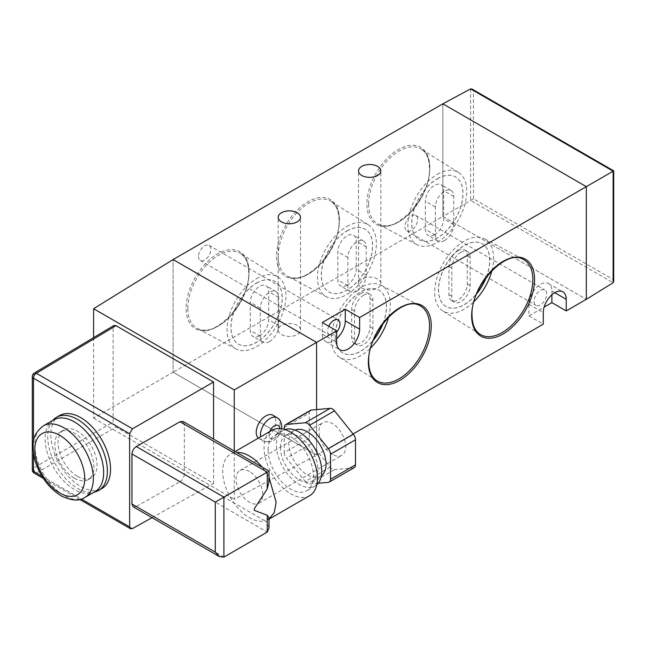 <?xml version="1.0" encoding="UTF-8"?>
<svg xmlns="http://www.w3.org/2000/svg" width="646" height="646" viewBox="0 0 646 646"><rect width="100%" height="100%" fill="white"/><g stroke="black" fill="none" stroke-linecap="round" stroke-linejoin="round"><path stroke-width="0.48" stroke-dasharray="3.23 2.42" d="M377.563 279.024A11.16 6.444 0 0 0 365.402 277.627A11.16 6.444 0 0 0 358.514 283.578A11.16 6.444 0 0 0 361.776 288.132A11.16 6.444 0 0 0 373.945 289.529A11.16 6.444 0 0 0 380.833 283.578A11.16 6.444 0 0 0 377.563 279.024M297.217 325.414A11.16 6.444 0 0 0 285.056 324.017A11.16 6.444 0 0 0 278.168 329.969A11.16 6.444 0 0 0 281.43 334.523A11.16 6.444 0 0 0 293.591 335.92A11.16 6.444 0 0 0 300.487 329.969A11.16 6.444 0 0 0 297.217 325.414M434.524 234.708A12.985 7.494 -60 0 1 428.032 235.346A12.985 7.494 -60 0 1 425.343 229.403L425.343 201.237A12.985 7.494 -60 0 1 431.011 188.172A12.985 7.494 -60 0 1 441.016 184.691A12.985 7.494 -60 0 1 443.705 190.635L443.705 218.8A12.985 7.494 -60 0 1 434.524 234.708M444.569 240.506A12.985 7.494 -60 0 1 438.077 241.152A12.985 7.494 -60 0 1 435.38 235.201L435.38 207.043A12.985 7.494 -60 0 1 441.048 193.97A12.985 7.494 -60 0 1 451.061 190.489A12.985 7.494 -60 0 1 453.75 196.432L453.75 224.598A12.985 7.494 -60 0 1 444.569 240.506M346.999 285.233A12.985 7.494 -60 0 1 340.507 285.879A12.985 7.494 -60 0 1 337.818 279.936L337.818 251.77A12.985 7.494 -60 0 1 343.486 238.705A12.985 7.494 -60 0 1 353.491 235.225A12.985 7.494 -60 0 1 356.188 241.168L356.188 269.334A12.985 7.494 -60 0 1 346.999 285.233M357.044 291.031A12.985 7.494 -60 0 1 350.552 291.677A12.985 7.494 -60 0 1 347.863 285.734L347.863 257.568A12.985 7.494 -60 0 1 353.532 244.503A12.985 7.494 -60 0 1 363.536 241.023A12.985 7.494 -60 0 1 366.225 246.966L366.225 275.131A12.985 7.494 -60 0 1 357.044 291.031M259.482 335.767A12.985 7.494 -60 0 1 252.99 336.413A12.985 7.494 -60 0 1 250.301 330.461L250.301 302.304A12.985 7.494 -60 0 1 255.969 289.23A12.985 7.494 -60 0 1 265.974 285.75A12.985 7.494 -60 0 1 268.663 291.693L268.663 319.859A12.985 7.494 -60 0 1 259.482 335.767M269.527 341.564A12.985 7.494 -60 0 1 263.035 342.21A12.985 7.494 -60 0 1 260.338 336.259L260.338 308.102A12.985 7.494 -60 0 1 266.007 295.028A12.985 7.494 -60 0 1 276.02 291.548A12.985 7.494 -60 0 1 278.709 297.499L278.709 325.657A12.985 7.494 -60 0 1 269.527 341.564M346.918 226.496A41.643 24.039 -60 0 1 368.172 224.703A41.643 24.039 -60 0 1 374.002 258.206A41.643 24.039 -60 0 1 346.918 294.503A41.643 24.039 -60 0 1 326.537 296.813A41.643 24.039 -60 0 1 319.592 263.6A41.643 24.039 -60 0 1 346.918 226.496M346.918 230.921A36.233 20.922 -60 0 1 365.03 229.12A36.233 20.922 -60 0 1 370.586 258.158A36.233 20.922 -60 0 1 346.918 290.086A36.233 20.922 -60 0 1 328.798 291.879A36.233 20.922 -60 0 1 323.242 262.849A36.233 20.922 -60 0 1 346.918 230.921M346.999 230.969A36.233 20.922 -60 0 1 365.119 229.177A36.233 20.922 -60 0 1 370.675 258.206A36.233 20.922 -60 0 1 346.999 290.135A36.233 20.922 -60 0 1 328.887 291.927A36.233 20.922 -60 0 1 323.331 262.898A36.233 20.922 -60 0 1 346.999 230.969M256.527 278.684A41.643 24.039 -60 0 1 277.78 276.884A41.643 24.039 -60 0 1 283.61 310.395A41.643 24.039 -60 0 1 256.527 346.692A41.643 24.039 -60 0 1 236.145 349.001A41.643 24.039 -60 0 1 229.201 315.781A41.643 24.039 -60 0 1 256.527 278.684M256.527 283.101A36.233 20.922 -60 0 1 274.639 281.309A36.233 20.922 -60 0 1 280.194 310.346A36.233 20.922 -60 0 1 256.527 342.267A36.233 20.922 -60 0 1 238.406 344.068A36.233 20.922 -60 0 1 232.859 315.03A36.233 20.922 -60 0 1 256.527 283.101M256.607 283.158A36.233 20.922 -60 0 1 274.728 281.357A36.233 20.922 -60 0 1 280.283 310.395A36.233 20.922 -60 0 1 256.607 342.323A36.233 20.922 -60 0 1 238.495 344.116A36.233 20.922 -60 0 1 232.94 315.078A36.233 20.922 -60 0 1 256.607 283.158M437.31 174.315A41.643 24.039 -60 0 1 458.563 172.514A41.643 24.039 -60 0 1 464.393 206.026A41.643 24.039 -60 0 1 437.31 242.315A41.643 24.039 -60 0 1 416.928 244.624A41.643 24.039 -60 0 1 409.984 211.412A41.643 24.039 -60 0 1 437.31 174.315M437.31 178.732A36.233 20.922 -60 0 1 455.422 176.939A36.233 20.922 -60 0 1 460.978 205.969A36.233 20.922 -60 0 1 437.31 237.898A36.233 20.922 -60 0 1 419.189 239.69A36.233 20.922 -60 0 1 413.634 210.661A36.233 20.922 -60 0 1 437.31 178.732M437.39 178.781A36.233 20.922 -60 0 1 455.511 176.988A36.233 20.922 -60 0 1 461.058 206.017A36.233 20.922 -60 0 1 437.39 237.946A36.233 20.922 -60 0 1 419.278 239.739A36.233 20.922 -60 0 1 413.723 210.709A36.233 20.922 -60 0 1 437.39 178.781M534.097 301.311A8.931 5.152 120 0 0 535.946 305.397A8.931 5.152 120 0 0 542.826 302.998A8.931 5.152 120 0 0 546.718 294.019A8.931 5.152 120 0 0 544.869 289.933A8.931 5.152 120 0 0 537.989 292.323A8.931 5.152 120 0 0 534.097 301.311M404.969 226.754A8.931 5.152 120 0 0 406.819 230.84A8.931 5.152 120 0 0 413.698 228.45A8.931 5.152 120 0 0 417.591 219.462A8.931 5.152 120 0 0 415.741 215.376A8.931 5.152 120 0 0 408.861 217.767A8.931 5.152 120 0 0 404.969 226.754M328.782 326.238A8.721 5.039 120 0 0 327.635 331.043A8.721 5.039 120 0 0 329.436 335.04A8.721 5.039 120 0 0 336.671 332.133M198.5 256.494A8.721 5.039 120 0 0 200.308 260.483A8.721 5.039 120 0 0 207.035 258.15A8.721 5.039 120 0 0 210.838 249.364A8.721 5.039 120 0 0 209.038 245.375A8.721 5.039 120 0 0 202.311 247.709A8.721 5.039 120 0 0 198.5 256.494M460.978 252.231A12.985 7.494 120 0 0 451.796 268.138L451.796 296.304A12.985 7.494 120 0 0 454.485 302.247A12.985 7.494 120 0 0 464.49 298.767A12.985 7.494 120 0 0 470.159 285.702L470.159 257.536A12.985 7.494 120 0 0 467.47 251.593A12.985 7.494 120 0 0 460.978 252.231M458.111 250.575A12.985 7.494 120 0 0 448.93 266.483L448.93 294.649A12.985 7.494 120 0 0 451.619 300.592A12.985 7.494 120 0 0 461.624 297.112A12.985 7.494 120 0 0 467.292 284.046L467.292 255.881A12.985 7.494 120 0 0 464.603 249.937A12.985 7.494 120 0 0 458.111 250.575M363.73 295.125A12.985 7.494 120 0 0 354.549 311.033L354.549 339.198A12.985 7.494 120 0 0 357.238 345.142A12.985 7.494 120 0 0 367.243 341.661A12.985 7.494 120 0 0 372.912 328.596L372.912 300.43A12.985 7.494 120 0 0 370.223 294.479A12.985 7.494 120 0 0 363.73 295.125M360.864 293.47A12.985 7.494 120 0 0 351.682 309.377L351.682 337.535A12.985 7.494 120 0 0 354.371 343.486A12.985 7.494 120 0 0 364.376 340.006A12.985 7.494 120 0 0 370.045 326.933L370.045 298.775A12.985 7.494 120 0 0 367.356 292.824A12.985 7.494 120 0 0 360.864 293.47M388.609 316.944A41.643 24.039 120 0 0 381.237 285.257A41.643 24.039 120 0 0 360.864 287.567A41.643 24.039 120 0 0 333.78 323.864A41.643 24.039 120 0 0 339.602 357.367A41.643 24.039 120 0 0 360.864 355.566A41.643 24.039 120 0 0 370.731 347.903M383.183 323.194A36.233 20.922 120 0 0 378.976 290.191A36.233 20.922 120 0 0 360.864 291.984A36.233 20.922 120 0 0 337.196 323.912A36.233 20.922 120 0 0 342.743 352.942A36.233 20.922 120 0 0 360.864 351.149A36.233 20.922 120 0 0 373.428 340.087M382.973 323.468A36.233 20.922 120 0 0 378.887 290.143A36.233 20.922 120 0 0 360.775 291.935A36.233 20.922 120 0 0 337.107 323.864A36.233 20.922 120 0 0 342.663 352.894A36.233 20.922 120 0 0 360.775 351.101A36.233 20.922 120 0 0 373.566 339.772M491.905 270.553A41.643 24.039 120 0 0 484.54 238.867A41.643 24.039 120 0 0 464.167 241.176A41.643 24.039 120 0 0 437.084 277.473A41.643 24.039 120 0 0 442.906 310.984A41.643 24.039 120 0 0 464.167 309.184A41.643 24.039 120 0 0 474.035 301.52M486.486 276.803A36.233 20.922 120 0 0 482.279 243.8A36.233 20.922 120 0 0 464.167 245.593A36.233 20.922 120 0 0 440.499 277.522A36.233 20.922 120 0 0 446.047 306.559A36.233 20.922 120 0 0 464.167 304.767A36.233 20.922 120 0 0 476.732 293.704M486.277 277.077A36.233 20.922 120 0 0 482.191 243.752A36.233 20.922 120 0 0 464.078 245.545A36.233 20.922 120 0 0 440.41 277.473A36.233 20.922 120 0 0 445.966 306.511A36.233 20.922 120 0 0 464.078 304.71A36.233 20.922 120 0 0 476.869 293.381M613.7 281.446L613.102 279.443L473.453 198.815L442.841 216.483L442.841 103.828L442.841 216.483L586.318 299.316L442.841 216.483L173.104 372.217L316.588 455.05L316.588 409.572L316.588 455.05L353.104 433.967M93.597 337.632L93.597 418.115L173.104 372.217L173.104 259.555L173.104 372.217L316.588 455.05L234.248 499.326L234.248 451.013M551.886 294.77L551.886 291.039A16.231 9.375 120 0 0 548.527 283.602A16.231 9.375 120 0 0 536.018 287.954A16.231 9.375 120 0 0 528.929 304.29L528.929 315.886L544.118 307.116M528.929 315.886L543.278 324.171M336.671 338.657A16.231 9.375 -60 0 1 325.689 341.54A16.231 9.375 -60 0 1 322.322 334.111L322.322 322.507M473.453 198.815L473.453 90.569L472.016 89.051M613.127 171.182L613.102 279.443M53.699 419.868A41.392 23.902 -120 0 0 47.352 453.032A41.392 23.902 -120 0 0 74.395 489.507A41.392 23.902 -120 0 0 95.091 491.558M74.395 478.242A27.592 15.932 -120 0 0 88.195 479.607A27.592 15.932 -120 0 0 92.426 457.497A27.592 15.932 -120 0 0 74.395 433.183A27.592 15.932 -120 0 0 60.595 431.811A27.592 15.932 -120 0 0 56.372 453.928A27.592 15.932 -120 0 0 74.395 478.242M77.552 476.425A27.592 15.932 -120 0 0 91.352 477.79A27.592 15.932 -120 0 0 95.576 455.672A27.592 15.932 -120 0 0 77.552 431.358A27.592 15.932 -120 0 0 63.752 429.994A27.592 15.932 -120 0 0 59.521 452.103A27.592 15.932 -120 0 0 77.552 476.425M52.738 420.417A42.208 24.37 -120 0 0 51.236 454.937A42.208 24.37 -120 0 0 77.552 488.352A42.208 24.37 -120 0 0 94.13 492.115M59.61 415.515A42.208 24.37 -120 0 0 53.133 449.333A42.208 24.37 -120 0 0 80.71 486.527A42.208 24.37 -120 0 0 101.81 488.618M332.367 454.388A18.871 10.893 60 0 1 320.036 437.762A18.871 10.893 60 0 1 322.935 422.637A18.871 10.893 60 0 1 332.367 423.574A18.871 10.893 60 0 1 344.698 440.201A18.871 10.893 60 0 1 341.799 455.325A18.871 10.893 60 0 1 332.367 454.388M249.437 471.451A18.871 10.893 -120 0 0 240.005 470.514A18.871 10.893 -120 0 0 237.106 485.639A18.871 10.893 -120 0 0 249.437 502.265A18.871 10.893 -120 0 0 258.876 503.202A18.871 10.893 -120 0 0 261.767 488.077A18.871 10.893 -120 0 0 249.437 471.451M321.393 475.714A26.381 15.229 60 0 1 320.594 476.239A26.381 15.229 60 0 1 300.261 469.166A26.381 15.229 60 0 1 288.754 442.623A26.381 15.229 60 0 1 294.213 430.551A26.381 15.229 60 0 1 295.069 430.115M280.429 447.428A26.381 15.229 60 0 1 285.895 435.356A26.381 15.229 60 0 1 306.22 442.421A26.381 15.229 60 0 1 317.735 468.964A26.381 15.229 60 0 1 312.268 481.044A26.381 15.229 60 0 1 291.944 473.97A26.381 15.229 60 0 1 280.429 447.428M316.806 484.75A32.058 18.508 60 0 1 315.111 485.962A32.058 18.508 60 0 1 290.401 477.37A32.058 18.508 60 0 1 276.407 445.11A32.058 18.508 60 0 1 283.053 430.43A32.058 18.508 60 0 1 284.951 429.574M268.09 449.915A32.058 18.508 60 0 1 274.728 435.234A32.058 18.508 60 0 1 299.437 443.826A32.058 18.508 60 0 1 313.431 476.086A32.058 18.508 60 0 1 306.785 490.766A32.058 18.508 60 0 1 282.084 482.174A32.058 18.508 60 0 1 268.09 449.915M309.628 495.684A37.743 21.786 60 0 1 280.55 485.574A37.743 21.786 60 0 1 264.069 447.597A37.743 21.786 60 0 1 271.885 430.317M269.011 517.648L267.226 520.095A37.743 21.786 60 0 1 265.022 520.87L233.852 502.879A37.743 21.786 60 0 1 222.749 471.451A37.743 21.786 60 0 1 230.565 454.17A37.743 21.786 60 0 1 233.852 452.846A37.743 21.786 60 0 1 236.694 452.426M262.179 467.139A37.743 21.786 60 0 1 265.022 470.837A37.743 21.786 60 0 1 267.226 474.164L269.011 477.216M269.011 528.145L267.226 522.146L265.022 520.87A37.743 21.786 60 0 1 233.852 502.879L184.336 474.285L184.336 424.252L267.226 472.113C269.552 470.772 269.552 470.772 267.226 472.113L269.011 481.577M93.597 418.115L234.248 499.326M34.278 373.089A4.062 2.342 -120.9 0 0 33.463 374.93L113.131 327.312L113.131 422.08L33.463 468.075A4.062 2.382 -120 0 0 36.329 473.05L116.005 427.054L213.568 483.378L213.568 439.07M113.131 327.312L113.954 325.471M116.005 427.054L113.131 422.08M152.036 517.672L213.568 483.378M184.336 474.285C184.053 477.442 182.608 479.921 179.992 481.722L267.226 532.086M223.896 557.102L136.282 506.521L179.992 481.722M136.282 506.521L133.213 506.803M183.06 421.458L184.336 424.252M269.011 519.101L267.226 520.095L267.226 522.146M354.218 467.647A6.089 3.513 60 0 1 353.33 467.922L334.523 469.602A6.089 3.513 60 0 1 330.211 467.115L311.404 443.721A6.089 3.513 60 0 1 309.256 438.174L309.256 413.101A6.089 3.513 60 0 1 310.516 410.315M318.252 483.24L309.555 484.015L334.523 469.602M330.211 467.115L305.251 481.528L286.444 458.135L311.404 443.721M309.256 438.174L284.288 452.588L284.288 429.372M284.288 452.588A6.089 3.513 -120 0 0 286.444 458.135M305.251 481.528A6.089 3.513 -120 0 0 309.555 484.015M258.368 438.125A13.598 7.986 120.9 0 0 259.022 438.594A13.598 7.986 120.9 0 0 269.697 435.138A13.598 7.986 120.9 0 0 275.777 421.475A13.598 7.986 120.9 0 0 272.967 415.257M484.54 238.867L523.438 259.466A43.258 24.976 120 0 0 502.273 261.864A43.258 24.976 120 0 0 471.685 314.836A43.258 24.976 120 0 0 480.188 334.37L442.906 310.984M381.237 285.257L420.134 305.849A43.258 24.976 120 0 0 398.97 308.247A43.258 24.976 120 0 0 368.382 361.227A43.258 24.976 120 0 0 376.884 380.752L339.602 357.367M187.833 308.344A43.258 24.976 -60 0 1 218.421 255.372A43.258 24.976 -60 0 1 240.506 253.498A43.258 24.976 -60 0 1 249.009 273.032A43.258 24.976 -60 0 1 218.421 326.004A43.258 24.976 -60 0 1 197.256 328.402A43.258 24.976 -60 0 1 187.833 308.344M249.033 272.047A44.477 25.678 120 0 0 217.589 253.894A44.477 25.678 120 0 0 186.137 308.36A44.477 25.678 120 0 0 217.589 326.521A44.477 25.678 120 0 0 249.033 272.047M278.224 256.163A43.258 24.976 -60 0 1 308.812 203.183A43.258 24.976 -60 0 1 330.889 201.31A43.258 24.976 -60 0 1 339.4 220.843A43.258 24.976 -60 0 1 308.812 273.823A43.258 24.976 -60 0 1 287.648 276.222A43.258 24.976 -60 0 1 278.224 256.163M339.425 219.866A44.477 25.678 120 0 0 307.972 201.705A44.477 25.678 120 0 0 276.528 256.179A44.477 25.678 120 0 0 307.972 274.332A44.477 25.678 120 0 0 339.425 219.866M368.616 203.975A43.258 24.976 -60 0 1 399.204 150.994A43.258 24.976 -60 0 1 421.281 149.129A43.258 24.976 -60 0 1 429.792 168.654A43.258 24.976 -60 0 1 399.204 221.635A43.258 24.976 -60 0 1 378.039 224.033A43.258 24.976 -60 0 1 368.616 203.975M429.816 167.677A44.477 25.678 120 0 0 398.364 149.517A44.477 25.678 120 0 0 366.92 203.991A44.477 25.678 120 0 0 398.364 222.143A44.477 25.678 120 0 0 429.816 167.677M435.38 235.201L425.343 229.403M347.863 285.734L337.818 279.936M260.338 336.259L250.301 330.461M448.93 266.483L451.796 268.138M351.682 309.377L354.549 311.033M351.682 337.535L354.549 339.198M370.045 326.933L372.912 328.596M370.045 298.775L372.912 300.43M448.93 294.649L451.796 296.304M467.292 284.046L470.159 285.702M467.292 255.881L470.159 257.536M322.322 334.111L336.671 342.388M528.929 304.29L543.278 312.575M551.886 291.039L554.752 292.695M260.338 308.102L250.301 302.304M278.709 297.499L268.663 291.693M278.709 325.657L268.663 319.859M347.863 257.568L337.818 251.77M366.225 246.966L356.188 241.168M366.225 275.131L356.188 269.334M435.38 207.043L425.343 201.237M453.75 196.432L443.705 190.635M453.75 224.598L443.705 218.8M470.603 88.898L470.603 200.454L613.127 282.738M473.453 90.569L613.102 171.198M84.763 497.525A41.392 23.902 60 0 1 64.067 495.474A41.392 23.902 60 0 1 37.024 458.999A41.392 23.902 60 0 1 43.371 425.827M32.3 469.723A4.062 2.342 180 0 1 33.463 468.075L33.463 374.93A4.062 2.342 180 0 0 32.3 376.578M132.495 528.565L36.329 473.05A4.062 2.342 120 0 1 34.327 473.235M33.487 441.396L33.487 453.597M41.942 476.255L81.388 499.035M353.33 467.922L328.362 482.336M284.288 427.515L309.256 413.101M277.199 417.784A13.598 7.986 -59.1 0 1 280.001 424.002A13.598 7.986 -59.1 0 1 273.928 437.665A13.598 7.986 -59.1 0 1 263.245 441.121A13.598 7.986 -59.1 0 1 260.604 436.833M269.77 431.544A7.51 4.409 120.9 0 0 269.051 434.992A7.51 4.409 120.9 0 0 274.453 438.109A7.51 4.409 120.9 0 0 279.855 428.968A7.51 4.409 120.9 0 0 279.839 428.581M236.145 349.001L197.256 328.402C213.866 339.974 250.244 301.86 248.678 272.547C248.508 263.245 245.787 256.898 240.506 253.498L277.78 276.884M326.537 296.813L287.648 276.222C304.25 287.793 340.636 249.679 339.069 220.359C338.9 211.056 336.17 204.709 330.889 201.31L368.172 224.703M416.928 244.624L378.039 224.033C394.641 235.604 431.027 197.49 429.461 168.178C429.291 158.876 426.562 152.521 421.281 149.129L458.563 172.514M358.514 283.578L358.514 170.924M278.168 329.969L278.168 217.306M438.077 241.152L428.032 235.346M350.552 291.677L340.507 285.879M263.035 342.21L252.99 336.413M406.819 230.84L535.946 305.397M200.308 260.483L329.436 335.04M354.371 343.486L357.238 345.142M367.356 292.824L370.223 294.479M451.619 300.592L454.485 302.247M464.603 249.937L467.47 251.593M325.689 341.54L340.03 349.825M548.527 283.602L562.876 291.887M209.038 245.375L338.165 319.923M415.741 215.376L544.869 289.933M276.02 291.548L265.974 285.75M363.536 241.023L353.491 235.225M451.061 190.489L441.016 184.691M300.487 329.969L300.487 217.306M380.833 283.578L380.833 170.924M88.195 479.607L91.352 477.79M240.005 470.514L322.935 422.637M294.213 430.551L285.895 435.356M283.053 430.43L274.728 435.234M235.144 451.53L230.565 454.17M43.314 478.42L79.789 499.479M269.011 519.134L268.308 519.545M315.111 485.962L306.785 490.766M320.594 476.239L312.268 481.044M258.876 503.202L341.799 455.325M60.595 431.811L63.752 429.994M281.519 428.758L279.177 434.928L277.223 437.592L273.468 440.742L267.783 442.373L263.245 441.121L259.022 438.594"/><path stroke-width="0.97" d="M377.563 166.369A11.16 6.444 0 0 0 365.402 164.972A11.16 6.444 0 0 0 358.514 170.924A11.16 6.444 0 0 0 361.776 175.478A11.16 6.444 0 0 0 373.945 176.875A11.16 6.444 0 0 0 380.833 170.924A11.16 6.444 0 0 0 377.563 166.369M297.217 212.752A11.16 6.444 0 0 0 285.056 211.355A11.16 6.444 0 0 0 278.168 217.306A11.16 6.444 0 0 0 281.43 221.869A11.16 6.444 0 0 0 293.591 223.266A11.16 6.444 0 0 0 300.487 217.306A11.16 6.444 0 0 0 297.217 212.752M336.671 332.133A8.721 5.039 120 0 0 339.974 323.921A8.721 5.039 120 0 0 338.165 319.923A8.721 5.039 120 0 0 328.782 326.238M370.731 347.903A41.643 24.039 120 0 0 388.609 316.944M373.428 340.087A36.233 20.922 120 0 0 383.183 323.194M373.566 339.772A36.233 20.922 120 0 0 382.973 323.468M474.035 301.52A41.643 24.039 120 0 0 491.905 270.553M476.732 293.704A36.233 20.922 120 0 0 486.486 276.803M476.869 293.381A36.233 20.922 120 0 0 486.277 277.077M353.104 433.967L543.278 324.171L543.278 312.575A16.231 9.375 120 0 1 550.36 296.239A16.231 9.375 120 0 1 562.876 291.887A16.231 9.375 120 0 1 566.235 299.316L566.235 310.92L586.318 299.316L586.318 186.662L442.841 103.828L173.104 259.555L316.588 342.388L336.671 330.792L336.671 342.388A16.231 9.375 -60 0 0 340.03 349.825A16.231 9.375 -60 0 0 352.538 345.473A16.231 9.375 -60 0 0 359.628 329.137L359.628 317.541L586.318 186.662L586.318 299.316L613.127 282.738L613.7 281.446L613.7 170.851L472.016 89.051L470.603 88.898L442.841 103.828L586.318 186.662L613.102 171.198M234.248 451.013L234.248 389.926L316.588 342.388L316.588 409.572L316.588 342.388L173.104 259.555L93.597 308.723L93.597 337.632M359.628 317.541L345.279 309.256L322.322 322.507L336.671 330.792M544.118 307.116L551.886 302.635L566.235 310.92M345.279 309.256L345.279 320.852A16.231 9.375 -60 0 1 336.671 338.657M551.886 302.635L551.886 294.77M84.763 497.525L95.091 491.558A41.392 23.902 -120 0 0 101.438 458.394A41.392 23.902 -120 0 0 74.395 421.911A41.392 23.902 -120 0 0 53.699 419.868L43.371 425.827A41.392 23.902 60 0 1 64.067 427.878A41.392 23.902 60 0 1 91.11 464.353A41.392 23.902 60 0 1 84.763 497.525C79.297 501.377 71.383 500.795 61.023 495.773C48.159 487.609 39.374 475.448 34.65 459.29C32.534 446.233 30.12 436.212 43.371 425.827M94.13 492.115A42.208 24.37 -120 0 0 98.652 490.443A42.208 24.37 -120 0 0 105.12 456.617A42.208 24.37 -120 0 0 77.552 419.432A42.208 24.37 -120 0 0 56.452 417.34A42.208 24.37 -120 0 0 52.738 420.417M98.652 490.443L101.81 488.618A42.208 24.37 -120 0 0 108.278 454.8A42.208 24.37 -120 0 0 80.71 417.607A42.208 24.37 -120 0 0 59.61 415.515L56.452 417.34M295.069 430.115A26.381 15.229 60 0 1 315.078 438.19A26.381 15.229 60 0 1 326.052 464.159A26.381 15.229 60 0 1 321.393 475.714M284.951 429.574A32.058 18.508 60 0 1 308.917 440.289A32.058 18.508 60 0 1 321.748 471.281A32.058 18.508 60 0 1 316.806 484.75M235.144 451.53L271.885 430.317A37.743 21.786 60 0 1 300.971 440.427A37.743 21.786 60 0 1 317.444 478.411A37.743 21.786 60 0 1 309.628 495.684L269.011 519.134M236.694 452.426A37.743 21.786 60 0 1 262.179 467.139M269.011 477.216L276.125 502.265L274.284 512.448L269.011 519.101M267.226 515.25L269.011 517.648L269.011 528.145L267.226 532.086L267.226 515.25L254.314 510.38L254.314 508.725L254.314 510.38M234.248 389.926L93.597 308.723M113.954 325.471L116.005 325.657L36.329 373.275A4.062 2.342 -120.9 0 0 34.278 373.089L113.954 325.471M213.568 439.07L213.568 381.988L116.005 325.657M81.388 499.035L129.628 526.886L129.628 433.732L33.487 378.233A4.062 2.342 -60 0 1 36.329 373.275L132.495 428.799L213.568 381.988M129.628 526.886L130.476 528.743L132.495 528.565L152.036 517.672M219.592 556.674L133.213 506.803L131.937 504.009L215.288 552.136L219.592 556.674L223.896 557.102L267.226 532.086M254.314 508.725L267.226 488.949L267.226 472.113C269.552 470.772 269.552 470.772 267.226 472.113L215.288 502.095L131.937 453.977L131.937 504.009M131.937 453.977C132.22 450.827 133.665 448.348 136.282 446.548L223.896 497.129L223.896 557.102M267.226 472.113L179.992 421.749L136.282 446.548M179.992 421.749L183.06 421.458L269.011 471.087L269.011 481.577L267.226 488.949M132.495 428.799L129.628 433.732M311.404 410.032L286.444 424.446A6.089 3.513 -120 0 0 285.548 424.721L310.516 410.315A6.089 3.513 60 0 1 311.404 410.032L330.211 408.353A6.089 3.513 60 0 1 334.523 410.84L353.33 434.241A6.089 3.513 60 0 1 355.478 439.781L330.51 454.195L330.51 479.275L355.478 464.862A6.089 3.513 60 0 1 354.218 467.647L329.25 482.061A6.089 3.513 -120 0 0 330.51 479.275M355.478 439.781L355.478 464.862M329.25 482.061A6.089 3.513 -120 0 1 328.362 482.336L318.252 483.24M284.288 429.372L284.288 427.515A6.089 3.513 -120 0 1 285.548 424.721M286.444 424.446L305.251 422.767L330.211 408.353M334.523 410.84L309.555 425.254L328.362 448.647L353.33 434.241M330.51 454.195A6.089 3.513 -120 0 0 328.362 448.647M309.555 425.254A6.089 3.513 -120 0 0 305.251 422.767M260.604 436.833A13.598 7.986 -59.1 0 1 260.443 434.903A13.598 7.986 -59.1 0 1 266.523 421.249A13.598 7.986 -59.1 0 1 277.199 417.784L272.967 415.257A13.598 7.986 120.9 0 0 262.292 418.713A13.598 7.986 120.9 0 0 256.212 432.376A13.598 7.986 120.9 0 0 258.368 438.125M532.853 279.516A43.258 24.976 120 0 0 523.438 259.466C506.827 247.894 470.45 286.008 472.016 315.321C472.186 324.623 474.907 330.97 480.188 334.37A43.258 24.976 120 0 0 502.273 332.496A43.258 24.976 120 0 0 532.853 279.516M471.661 315.821A44.477 25.678 -60 0 1 503.105 261.347A44.477 25.678 -60 0 1 534.549 279.508A44.477 25.678 -60 0 1 503.105 333.974A44.477 25.678 -60 0 1 471.661 315.821M429.55 325.907A43.258 24.976 120 0 0 420.134 305.849C403.524 294.277 367.146 332.391 368.713 361.712C368.882 371.014 371.603 377.361 376.884 380.752A43.258 24.976 120 0 0 398.97 378.887A43.258 24.976 120 0 0 429.55 325.907M368.357 362.204A44.477 25.678 -60 0 1 399.801 307.738A44.477 25.678 -60 0 1 431.245 325.891A44.477 25.678 -60 0 1 399.801 380.365A44.477 25.678 -60 0 1 368.357 362.204M345.279 320.852L359.628 329.137M554.752 292.695L566.235 299.316M613.127 282.738L613.127 171.182L470.603 88.898M59.763 492.987A35.304 20.381 -120 0 0 84.723 478.573A35.304 20.381 -120 0 0 59.763 435.331A35.304 20.381 -120 0 0 34.795 449.745A35.304 20.381 -120 0 0 59.763 492.987M34.278 373.089A4.062 4.062 0 0 0 32.3 376.578A4.062 2.342 180 0 0 33.487 378.233L33.487 441.396M33.487 453.597L33.487 471.378L41.942 476.255M34.327 473.235A4.062 2.342 120 0 1 33.487 471.378A4.062 2.342 180 0 1 32.3 469.723A4.062 4.062 0 0 0 34.327 473.235L43.314 478.42M215.288 552.136L215.288 502.095M279.839 428.581A7.51 4.409 120.9 0 0 275.672 425.334A7.51 4.409 120.9 0 0 269.77 431.544M32.3 376.578L32.3 469.723M79.789 499.479L130.476 528.743M277.199 417.784C279.766 419.012 281.276 421.903 281.713 426.441L281.519 428.758"/></g></svg>
